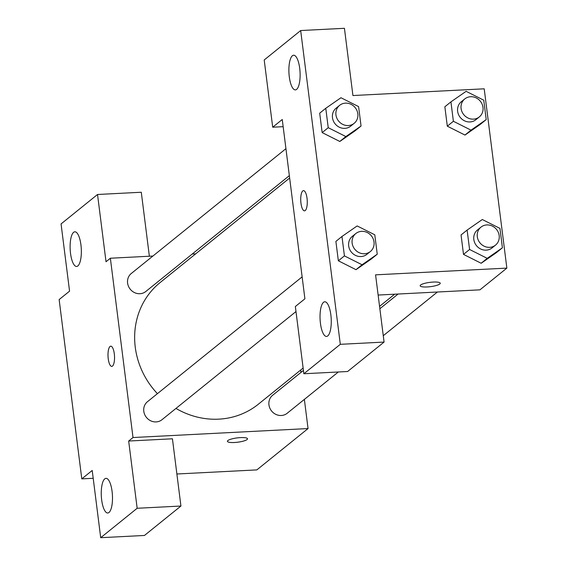 <?xml version="1.0" encoding="UTF-8"?>
<svg xmlns="http://www.w3.org/2000/svg" width="566" height="566" viewBox="0 0 566 566"><rect width="100%" height="100%" fill="white"/><g stroke="black" fill="none" stroke-linecap="round" stroke-linejoin="round"><path stroke-width="0.85" d="M93.199 478.284L81.794 478.871L59.14 299.57L69.561 291.157L61.064 223.924L97.529 194.492L106.019 261.733L110.363 258.23L152.891 256.051M304.366 399.391L308.053 428.561L256.837 469.9L176.882 473.997M227.426 441.317A10.117 2.172 172.8 0 0 236.072 442.379A10.117 2.172 172.8 0 0 247.038 439.556A10.117 2.172 -7.2 0 1 236.064 442.393A10.117 2.172 -7.2 0 1 227.426 441.324A10.117 2.172 -7.2 0 1 237.196 437.9A10.117 2.172 -7.2 0 1 247.505 438.784A10.117 2.172 -7.2 0 1 247.038 439.563A10.117 2.172 172.8 0 0 247.505 438.777M81.794 478.871L92.208 470.459L100.706 537.7L144.464 535.457L180.929 506.032L172.432 438.792L128.673 441.034L133.01 437.532L110.363 258.23M308.053 428.561L133.01 437.532M104.752 478.864A17.348 5.561 -92.9 0 0 101.456 497.931A17.348 5.561 -92.9 0 0 107.759 513.001A17.348 5.561 -92.9 0 0 112.429 495.392A17.348 5.561 -92.9 0 0 105.984 478.348A17.348 5.561 -92.9 0 0 104.752 478.864M180.929 506.032L137.163 508.275L128.673 441.034M100.706 537.7L137.163 508.275M300.666 370.051L300.963 372.414M192.221 254.035L195.666 253.858M97.529 194.492L141.288 192.249L149.367 256.228M73.608 232.322A17.348 5.561 -92.9 0 0 70.311 251.389A17.348 5.561 -92.9 0 0 76.615 266.459A17.348 5.561 -92.9 0 0 81.285 248.849A17.348 5.561 -92.9 0 0 74.839 231.805A17.348 5.561 -92.9 0 0 73.608 232.322M114.304 353.835A10.117 3.247 87.1 0 1 111.785 366.393A10.117 3.247 87.1 0 1 108.028 356.453A10.117 3.247 87.1 0 1 110.752 346.18A10.117 3.247 87.1 0 1 114.304 353.835M110.752 346.18A10.117 3.247 -92.9 0 0 108.035 356.453A10.117 3.247 -92.9 0 0 111.792 366.393M302.131 276.873L147.464 401.704A11.568 10.669 51.1 0 0 144.67 414.496A11.568 10.669 51.1 0 0 156.145 421.911A11.568 10.669 51.1 0 0 161.989 419.703L295.99 311.555M285.936 148.674L131.27 273.505A11.568 10.669 51.1 0 0 128.475 286.297A11.568 10.669 51.1 0 0 139.951 293.712A11.568 10.669 51.1 0 0 145.795 291.504L289.346 175.644M303.426 370.426L272.621 395.287A11.568 10.669 51.1 0 0 269.826 408.086A11.568 10.669 51.1 0 0 281.302 415.494A11.568 10.669 51.1 0 0 287.146 413.293L338.334 371.982M175.962 408.426A78.179 72.123 51.1 0 0 218.78 419.151A78.179 72.123 51.1 0 0 258.308 404.237L303.128 368.063M289.643 178.014L160.107 282.561A78.179 72.123 51.1 0 0 157.426 393.667M282.25 119.504L304.904 298.806L295.353 306.51L303.85 373.751L340.308 344.319L300.673 30.543L264.209 59.968L272.706 127.209L282.25 119.504M300.673 30.543L344.432 28.3L352.929 95.541L484.206 88.812L506.86 268.114L479.947 289.834L378.13 295.049M303.482 190.636A10.117 3.247 -92.9 0 0 302.768 190.94A10.117 3.247 87.1 0 1 303.475 190.636A10.117 3.247 87.1 0 1 307.239 200.576A10.117 3.247 87.1 0 1 304.515 210.849A10.117 3.247 87.1 0 1 300.836 202.062A10.117 3.247 87.1 0 1 302.76 190.94A10.117 3.247 -92.9 0 0 300.843 202.055A10.117 3.247 -92.9 0 0 304.515 210.849M323.519 302.301A17.348 5.561 87.1 0 1 324.757 301.784A17.348 5.561 87.1 0 1 331.202 318.828A17.348 5.561 87.1 0 1 326.532 336.43A17.348 5.561 87.1 0 1 320.229 321.368A17.348 5.561 87.1 0 1 323.519 302.301M292.374 55.758A17.348 5.561 87.1 0 1 293.613 55.242A17.348 5.561 87.1 0 1 300.058 72.285A17.348 5.561 87.1 0 1 295.388 89.895A17.348 5.561 87.1 0 1 289.085 74.825A17.348 5.561 87.1 0 1 292.374 55.758M283.156 126.671L272.706 127.209M303.85 373.751L347.609 371.508L384.073 342.076L375.576 274.843L506.86 268.114M384.073 342.076L340.308 344.319M377.246 254.212L362.063 264.761L344.425 255.896L341.97 236.482L357.16 225.94L374.791 234.805L377.246 254.212L371.169 259.115L356 269.685M344.425 255.896L338.348 260.799L335.893 241.392L338.348 260.799L355.986 269.664L362.063 264.761M469.582 249.479L463.504 254.389L461.049 234.975L463.504 254.389L481.142 263.254L487.22 258.344L469.582 249.479L467.127 230.072L482.31 219.523L499.948 228.388L502.403 247.802L487.22 258.344M502.403 247.802L496.325 252.705L481.157 263.275M453.387 121.28L447.31 126.183L444.855 106.776L447.31 126.183L464.948 135.048L471.018 130.145L453.387 121.28L450.932 101.873L466.115 91.324L483.753 100.189L486.208 119.603L471.018 130.145M486.208 119.603L480.131 124.506L464.962 135.069M361.051 126.013L345.868 136.562L328.23 127.697L325.775 108.283L340.958 97.741L358.596 106.599L361.051 126.013L354.974 130.916L339.805 141.486M328.23 127.697L322.153 132.6L319.698 113.186L322.153 132.6L339.791 141.465L345.868 136.562M420.156 285.773A10.117 2.172 172.8 0 0 428.802 286.835A10.117 2.172 172.8 0 0 439.768 284.012A10.117 2.172 -7.2 0 1 428.787 286.842A10.117 2.172 -7.2 0 1 420.156 285.78A10.117 2.172 -7.2 0 1 429.919 282.356A10.117 2.172 -7.2 0 1 440.235 283.241A10.117 2.172 -7.2 0 1 439.768 284.019A10.117 2.172 172.8 0 0 440.235 283.233M464.778 98.93L461.304 101.739A11.568 10.669 51.1 0 0 460.264 117.438A11.568 10.669 51.1 0 0 475.836 119.737L479.303 116.936A11.568 10.669 51.1 0 0 482.098 104.137A11.568 10.669 51.1 0 0 470.629 96.729A11.568 10.669 51.1 0 0 464.778 98.93A11.568 10.669 51.1 0 0 463.738 114.636A11.568 10.669 51.1 0 0 479.303 116.936M450.932 101.873L444.855 106.776M480.131 124.506L464.948 135.048M480.973 227.136L477.499 229.938A11.568 10.669 51.1 0 0 476.459 245.637A11.568 10.669 51.1 0 0 492.031 247.936L495.498 245.135A11.568 10.669 51.1 0 0 498.292 232.336A11.568 10.669 51.1 0 0 486.824 224.928A11.568 10.669 51.1 0 0 480.973 227.136A11.568 10.669 51.1 0 0 479.933 242.835A11.568 10.669 51.1 0 0 495.498 245.135M467.127 230.072L461.049 234.975M496.325 252.705L481.142 263.254M339.621 105.347L336.147 108.148A11.568 10.669 51.1 0 0 335.107 123.848A11.568 10.669 51.1 0 0 350.679 126.147L354.146 123.346A11.568 10.669 51.1 0 0 356.941 110.554A11.568 10.669 51.1 0 0 345.472 103.139A11.568 10.669 51.1 0 0 339.621 105.347A11.568 10.669 51.1 0 0 338.581 121.046A11.568 10.669 51.1 0 0 354.146 123.346M325.775 108.283L319.698 113.186M354.974 130.916L339.791 141.465M355.816 233.546L352.342 236.347A11.568 10.669 51.1 0 0 351.309 252.047A11.568 10.669 51.1 0 0 366.874 254.346L370.348 251.545A11.568 10.669 51.1 0 0 373.135 238.753A11.568 10.669 51.1 0 0 361.667 231.338A11.568 10.669 51.1 0 0 355.816 233.546A11.568 10.669 51.1 0 0 354.776 249.245A11.568 10.669 51.1 0 0 370.348 251.545M341.97 236.482L335.893 241.392M371.169 259.115L355.986 269.664M394.643 294.207L379.56 306.376M398.089 294.03L379.857 308.739M437.412 292.014L383.267 335.716"/></g></svg>
